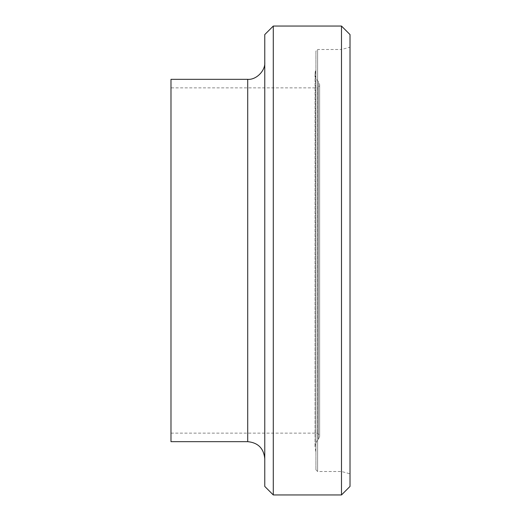 <?xml version="1.0" encoding="UTF-8"?>
<svg xmlns="http://www.w3.org/2000/svg" width="521" height="521" viewBox="0 0 521 521"><rect width="100%" height="100%" fill="white"/><g stroke="black" fill="none" stroke-linecap="round" stroke-linejoin="round"><path stroke-width="0.39" stroke-dasharray="2.6 1.95" d="M341.489 26.05L341.489 494.95M350.014 486.425L350.014 34.575M264.766 34.575L264.766 486.425M273.291 494.95L273.291 26.05M264.766 62.286L264.766 458.714L264.766 62.286M350.014 47.209L350.014 473.791L350.014 47.209L341.489 49.495L341.489 471.505L341.489 49.495L317.621 49.495L317.621 471.505L317.621 49.495L315.915 51.201L315.915 469.799L315.915 51.201M315.915 68.824L315.915 452.176L315.654 70.289C314.306 74.542 315.192 78.274 318.305 81.484L319.647 84.584L319.647 436.416L319.647 84.584M319.647 85.731L319.647 435.269L319.647 85.731L317.517 87.86L317.517 433.14L317.517 87.86L170.986 87.86L170.986 433.14L170.986 87.86M170.986 441.665L170.986 79.335M247.709 441.665L247.709 79.335M318.305 81.484L318.305 439.516L318.305 81.484M315.915 469.799L317.621 471.505L341.489 471.505L350.014 473.791M319.647 436.416L318.305 439.516C316.162 441.6 315.068 444.133 315.023 447.122L315.915 452.176M315.023 73.878L315.023 447.122L315.023 73.878M170.986 433.14L317.517 433.14L319.647 435.269"/><path stroke-width="0.78" d="M341.489 260.5L341.489 26.05L350.014 34.575L350.014 486.425L341.489 494.95L341.489 260.5M273.291 494.95L264.766 486.425L264.766 34.575L273.291 26.05L273.291 494.95L341.489 494.95M264.766 62.286C265.528 70.719 256.15 80.097 247.709 79.335L247.709 441.665C258.064 442.681 263.75 448.366 264.766 458.714M247.709 79.335L170.986 79.335L170.986 441.665L247.709 441.665M273.291 26.05L341.489 26.05"/></g></svg>
